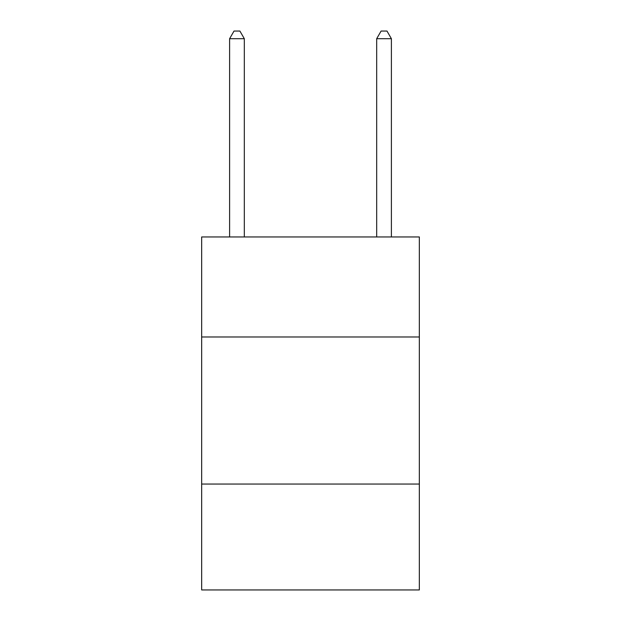 <?xml version="1.0" encoding="UTF-8"?>
<svg xmlns="http://www.w3.org/2000/svg" width="621" height="621" viewBox="0 0 621 621"><rect width="100%" height="100%" fill="white"/><g stroke="black" fill="none" stroke-linecap="round" stroke-linejoin="round"><path stroke-width="0.93" d="M419.338 336.978L419.338 236.958L201.662 236.958L201.662 336.978L419.338 336.978L419.338 589.95L201.662 589.95L201.662 336.978M419.338 484.054L201.662 484.054M244.317 236.958L244.317 38.696L229.607 38.696L229.607 236.958M229.607 38.696L234.016 31.05L239.9 31.05L244.317 38.696M391.393 236.958L391.393 38.696L376.683 38.696L376.683 236.958M376.683 38.696L381.1 31.05L386.984 31.05L391.393 38.696"/></g></svg>
